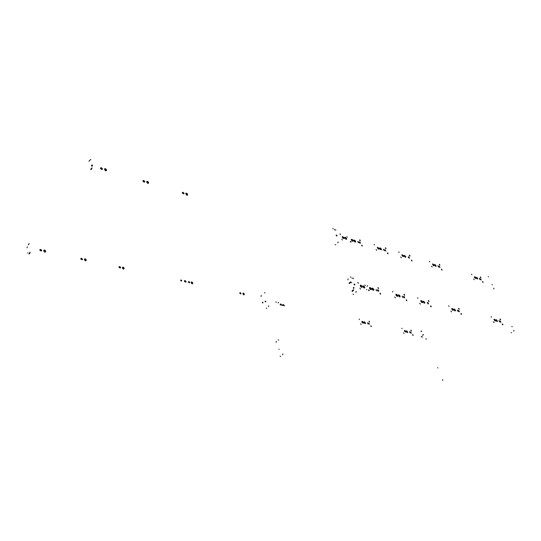 <?xml version="1.0" encoding="UTF-8"?>
<svg xmlns="http://www.w3.org/2000/svg" width="541" height="541" viewBox="0 0 541 541"><rect width="100%" height="100%" fill="white"/><g stroke="black" fill="none" stroke-linecap="round" stroke-linejoin="round"><path stroke-width="0.81" d="M474.376 276.945L475.492 277.384L475.546 278.459L474.335 277.12L474.565 276.688L475.336 277.188L475.749 278.426L474.856 278.006L474.335 276.931L475.431 278.02L474.376 276.945M476.229 277.506L477.345 277.946L477.372 279.014L476.188 277.689L476.337 277.256L477.115 277.675L477.608 278.98L476.743 278.601L476.168 277.492L477.257 278.527L476.229 277.506M434.626 264.853L435.667 265.137L436.039 266.388L434.572 265.198L434.727 264.576L435.573 265.029L436.141 266.016L435.85 266.429L435.329 265.347L434.511 264.975L435.816 266.429L434.626 264.853M432.563 264.224L433.774 265.807L432.563 264.224M433.659 265.78L432.448 264.157L433.01 264.028L433.855 264.84L434.038 265.692L433.382 265.651L432.55 263.988L433.875 264.874L434.078 265.604L433.659 265.78M408.272 257.049L409.131 257.185L409.212 258.158L408.245 257.131L408.428 256.765L409.01 257.056L409.436 258.098L408.272 257.049M402.017 254.926L403.261 256.556L402.017 254.926M403.092 256.529L402.071 255.643L401.977 254.676L403.444 255.731L403.464 256.502L402.802 256.393L401.895 254.75L403.356 255.568L403.559 256.373L403.092 256.529M404.242 255.602L405.486 257.232L404.242 255.602M405.317 257.205L404.303 256.319L404.181 255.366L405.662 256.407L405.669 257.191L404.979 257.036L404.134 255.413L405.608 256.292L405.784 257.036L405.317 257.205M377.517 247.474L378.795 249.137L377.517 247.474M378.585 249.11L377.53 248.204L377.462 247.203L378.977 248.278L378.991 249.076L378.287 248.975L377.361 247.291L378.916 248.157L379.099 248.921L378.585 249.11M379.877 248.191L380.12 247.9L380.979 248.481L381.351 249.793L380.465 249.557L379.721 248.569L379.958 247.886L380.952 248.447L381.473 249.469L380.999 249.841L379.917 248.961L379.667 248.143L380.161 248.319L381.162 249.739L379.877 248.191M354.03 240.326L355.336 242.023L354.03 240.326M355.079 241.989L353.773 240.272L354.504 240.109L355.417 240.961L355.599 241.874L354.781 241.861L353.895 240.894L353.922 240.055L355.457 241.016L355.626 241.827L355.079 241.989M351.528 239.568L352.833 241.266L351.528 239.568M352.57 241.232L351.265 239.514L351.995 239.345L352.921 240.197L353.097 241.11L352.299 241.117L351.434 240.231L351.393 239.305L352.915 240.184L353.138 241.029L352.57 241.232M337.036 235.707L336.793 236.025L336.238 235.463L336.793 236.025L337.036 235.707M342.5 236.823L343.826 238.534L342.5 236.823M343.542 238.5L342.446 237.58L342.385 236.539L344.008 237.634L343.995 238.48L343.17 238.324L342.311 237.33L342.331 236.579L343.975 237.56L344.117 238.324L343.542 238.5M345.057 237.6L346.375 239.311L345.057 237.6M346.098 239.278L344.786 237.546L345.374 237.31L346.463 238.229L346.639 239.149L345.814 239.149L344.874 238.108L344.935 237.323L346.477 238.25L346.68 239.075L346.098 239.278M335.785 244.782L335.143 244.647L335.785 244.782M480.942 279.893L480.104 278.885L480.942 279.893M482.822 282.274L482.43 281.773L482.822 282.274M480.658 277.634L480.273 277.141L480.658 277.634M439.806 267.43L438.927 266.368L439.813 267.43M441.774 269.932L441.368 269.404L441.774 269.932M439.65 265.09L439.251 264.576L439.65 265.09M411.802 260.924L411.383 260.377L411.802 260.924M409.72 255.934L409.3 255.399L409.72 255.934M385.706 251.038L384.773 249.908L385.706 251.038M383.508 249.523L383.819 249.252L383.481 249.726L384.374 250.632L383.508 249.523M387.775 253.702L387.349 253.141L387.775 253.702M385.733 248.596L385.307 248.049L385.733 248.596M357.878 241.732L358.189 241.448L357.811 241.942L358.724 242.862L357.878 241.732M360.171 243.294L359.217 242.138L360.069 243.274L360.387 242.652L359.528 241.854L360.407 242.693L360.184 243.294M336.678 235.869L336.191 235.065L336.928 235.443L336.238 235.024L336.678 235.869M362.024 245.966L361.584 245.384L362.024 245.966M350.805 242.138L350.325 241.665L350.805 242.138M360.022 240.731L359.589 240.163L360.022 240.731M334.602 229.418L334.446 229.905M335.596 230.256L335.738 229.709L335.596 230.256M346.849 236.701L347.322 237.181L346.849 236.701M340.35 234.713L339.998 233.78L340.35 234.713M359.9 239.886L360.272 240.799L359.9 239.886M351.116 241.854L350.642 241.381L351.116 241.854M361.895 245.107L362.254 246.033L361.895 245.107M342.304 240.035L341.946 239.095L342.304 240.035M387.66 252.877L388.032 253.776L387.66 252.877M376.685 250.368L376.083 249.543L376.685 250.368M374.271 244.931L374.304 244.302L374.271 244.931M385.618 247.778L385.99 248.671L385.618 247.778M385.084 249.638L385.902 251.017L385.084 249.638M411.694 260.12L412.066 261.005L411.694 260.12M401.368 257.786L400.773 256.982L401.368 257.786M398.927 252.478L398.933 251.863L398.927 252.478M409.611 255.136L409.983 256.015L409.611 255.136M441.679 269.161L442.051 270.02L441.679 269.161M432.131 267.038L431.556 266.26L432.131 267.038M429.669 261.891L429.642 261.289L429.669 261.891M439.556 264.326L439.928 265.178L439.556 264.326M439.238 266.125L440.056 267.41L439.238 266.125M438.704 267.098L437.892 265.8L438.704 267.098M482.734 281.543L483.12 282.361L482.734 281.543M474.214 279.683L473.659 278.946L474.214 279.683M471.732 274.767L471.678 274.186L471.732 274.767M480.577 276.911L480.956 277.729L480.577 276.911M480.408 278.656L481.186 279.9L480.408 278.656M479.995 279.609L479.211 278.365L479.995 279.609M488.55 276.83L488.259 276.6L488.55 276.83M332.681 228.545L333.31 228.667L332.681 228.545M337.882 242.855L338.125 241.901L337.882 242.855M493.717 288.968L493.926 288.184L493.717 288.968M492.006 284.498L492.344 284.843L492.006 284.498M494.014 319.44L495.218 321.063L494.014 319.44M495.191 321.056L493.987 319.386L494.467 319.258L495.306 320.089L495.495 320.975L494.839 320.881L494.095 319.224L495.306 320.089L495.191 321.056M495.881 319.914L497.084 321.537L495.881 319.914M497.051 321.53L495.854 319.859L496.334 319.731L497.165 320.563L497.355 321.449L496.706 321.354L495.955 319.704L497.118 320.482L497.051 321.53M453.926 309.236L455.177 310.94L453.926 309.236M455.089 310.926L453.838 309.188L454.393 309.046L455.272 309.905L455.454 310.825L454.717 310.744L453.946 309.019L455.279 309.905L455.508 310.669L455.089 310.926M451.836 308.701L453.094 310.412L451.836 308.701M453.006 310.399L451.755 308.661L452.31 308.512L453.189 309.378L453.372 310.297L452.641 310.223L451.836 309.215L451.891 308.471L453.23 309.432L453.412 310.209L453.006 310.399M427.262 302.69L428.208 303.893L427.262 302.69M428.195 303.886L427.262 302.595L428.364 303.116L428.492 303.812L427.972 303.792L427.363 302.446L428.377 303.129L428.195 303.886M420.925 300.837L422.217 302.602L420.925 300.837M422.075 302.581L420.783 300.796L421.405 300.634L422.318 301.513L422.487 302.473L421.75 302.439L420.898 301.452L420.912 300.607L422.318 301.506L422.548 302.324L422.075 302.581M423.177 301.411L424.469 303.17L423.177 301.411M424.333 303.149L423.265 302.216L423.204 301.161L424.671 302.277L424.739 303.041L423.982 302.994L423.096 301.249L424.577 302.094L424.8 302.892L424.333 303.149M396.066 294.507L397.087 295.325L397.392 296.319L397.04 295.264L396.066 294.507M397.209 296.299L396.228 295.535L395.89 294.48L396.56 294.297L397.5 295.197L397.669 296.177L396.891 296.164L395.978 295.102L396.032 294.27L397.5 295.19L397.723 296.049L397.209 296.299M398.46 295.122L399.427 295.859L399.785 296.921L399.434 295.873L398.46 295.122M399.603 296.901L398.501 295.947L398.433 294.879L399.995 296.001L399.982 296.867L399.238 296.738L398.325 294.987L399.042 294.953L399.907 295.826L400.11 296.671L399.603 296.901M372.181 288.434L373.189 289.198L373.533 290.28L373.189 289.205L372.181 288.434M373.31 290.26L372.296 289.482L371.958 288.407L372.681 288.211L373.648 289.124L373.811 290.125L372.965 290.111L372.019 288.982L372.147 288.164L373.675 289.158L373.872 289.99L373.31 290.26M369.631 287.785L370.612 288.509L370.991 289.638L370.646 288.556L369.631 287.785M370.754 289.611L369.618 288.644L369.557 287.535L371.207 288.671L371.268 289.476L370.436 289.482L369.449 287.643L370.281 287.636L371.112 288.481L371.322 289.354L370.754 289.611M354.598 285.039L354.098 284.492L354.592 285.039M354.91 284.701L354.673 285.066L354.91 284.701M360.448 285.445L361.483 286.236L361.814 287.312L361.469 286.223L360.448 285.445M361.564 287.291L360.407 286.311L360.353 285.195L362.03 286.338L362.003 287.237L361.239 287.156L360.353 286.223L360.252 285.29L360.908 285.202L361.922 286.121L362.139 287.048L361.564 287.291M363.052 286.108L363.383 285.824L364.249 286.419L364.607 287.9L363.64 287.67L362.795 286.399L363.282 285.804L364.289 286.46L364.762 287.602L364.127 287.94L362.781 286.203L364.154 287L364.411 287.968L364.073 286.886L363.052 286.108M347.877 279.859L348.133 278.879L347.877 279.859M353.692 294.378L353.009 294.189L353.692 294.378M511.123 332.688L511.549 332.627L511.123 332.688M500.662 322.22L499.789 321.124L500.662 322.22M502.63 324.701L502.204 324.127L502.63 324.701M500.317 319.751L499.898 319.183L500.317 319.751M459.194 311.731L458.274 310.575L459.194 311.731M461.257 314.348L460.81 313.739L461.257 314.348M458.978 309.154L458.538 308.559L458.978 309.154M430.94 306.761L430.487 306.132L430.94 306.761M428.702 301.398L428.249 300.776L428.702 301.398M404.411 297.868L403.437 296.63L404.411 297.868M406.589 300.668L406.122 300.018L406.589 300.668M404.384 295.163L403.924 294.527L404.384 295.163M378.463 291.301L377.469 290.03L378.463 291.301M354.524 284.843L354.03 284.296L354.524 284.843M380.418 294.115L379.944 293.452L380.418 294.115M368.976 290.7L368.482 290.206L368.976 290.7M367.021 286.317L367.217 286L367.021 286.317M378.26 288.468L377.794 287.812L378.26 288.468M352.286 277.905L352.123 278.405M353.293 278.71L353.442 278.135L353.293 278.71M366.805 289.421L366.609 289.739L366.805 289.421M364.857 285.033L365.351 285.526L364.857 285.033M358.23 283.335L357.851 282.328L358.23 283.335M378.118 287.541L378.511 288.529L378.118 287.541M367.353 286.033L367.549 285.722L367.353 286.033M369.307 290.416L368.813 289.929L369.307 290.416M380.276 293.175L380.668 294.176L380.276 293.175M360.353 289.09L359.968 288.076L360.353 289.09M354.044 284.35L354.287 283.991L354.855 284.559L354.287 283.984L354.044 284.35M377.801 289.753L378.626 290.463L378.653 291.274L378.659 290.517L377.801 289.753M377.016 290.936L376.191 290.233L376.144 289.428L376.157 290.186L377.016 290.936M406.453 299.755L406.852 300.728L406.453 299.755M395.329 297.848L394.7 296.975L395.329 297.848M392.746 292.005L392.759 291.308L392.746 292.005M404.255 294.263L404.641 295.23L404.255 294.263M403.769 296.367L404.567 297.063L404.621 297.841L404.594 297.104L403.769 296.367M403.079 297.53L402.274 296.84L402.24 296.049L402.254 296.806L403.079 297.53M430.819 305.881L431.218 306.828L430.819 305.881M420.377 304.116L419.755 303.271L420.377 304.116M417.767 298.422L417.76 297.739L417.767 298.422M428.58 300.525L428.979 301.465L428.58 300.525M461.135 313.503L461.547 314.416L461.135 313.503M451.519 311.914L450.917 311.095L451.519 311.914M448.895 306.409L448.854 305.739L448.895 306.409M458.863 308.316L459.262 309.229L458.863 308.316M458.599 310.331L459.431 311.717L458.599 310.331M458.099 311.454L457.273 310.061L458.099 311.454M502.528 323.903L502.941 324.776L502.528 323.903M493.974 322.537L493.399 321.767L493.974 322.537M491.336 317.296L491.262 316.654L491.336 317.296M500.215 318.96L500.628 319.826L500.215 318.96M500.107 320.901L500.898 322.233L500.107 320.901M499.728 321.99L498.937 320.651L499.728 321.99M350.291 276.999L350.96 277.168L350.291 276.999M355.917 292.485L356.174 291.491L355.917 292.485M513.673 331.153L513.889 330.341L513.673 331.153M511.854 326.426L512.205 326.778L511.854 326.426M90.969 169.739L91.842 168.576L90.969 169.739M187.314 195.328L187.673 194.787L187.328 195.328M182.628 192.758L183.683 193.874L182.628 192.758M183.379 193.834L182.337 192.785L183.007 192.319L182.493 192.332L182.391 192.975L183.183 193.759L183.926 193.793L183.933 193.063L183.007 192.319L184.048 193.367L183.379 193.834M148.647 182.986L147.909 183.494L148.647 182.986M143.331 180.971L144.42 182.107L143.331 180.971M144.034 182.067L142.952 181.005L143.696 180.505L143.122 180.525L143.034 181.242L143.879 182.013L144.711 181.959L144.609 181.181L143.696 180.505L144.778 181.566L144.034 182.067M106.611 170.401L105.779 170.909L106.611 170.401M100.957 168.265L102.093 169.414L100.957 168.265M101.607 169.38L100.484 168.312L101.316 167.778L100.687 167.784L100.552 168.515L101.424 169.313L102.29 169.34L102.283 168.481L101.316 167.778L102.445 168.846L101.607 169.38M89.853 160.19L88.995 161.279L89.853 160.19M90.827 169.049L92.071 167.838L90.827 169.049M92.484 165.167L92.22 166.229L92.484 165.167M90.415 159.629L90.868 159.696L90.415 159.629M91.781 164.958L91.517 166.019L91.781 164.958M185.989 194.28L187.024 195.294L185.989 194.28M187.517 194.151L186.692 193.225L185.861 193.272L185.827 193.644L186.09 193.117L186.787 193.272L187.517 194.151M148.505 182.337L147.598 181.35L146.712 181.465L147.727 181.418L148.505 182.337M146.834 182.445L147.909 183.494L146.834 182.445M106.489 169.732L105.529 168.697L104.562 168.826L105.651 168.758L106.489 169.732M104.656 169.813L105.779 170.909L104.656 169.813M106.124 170.212L104.521 169.083L106.124 170.212M148.133 182.797L146.679 181.708L148.133 182.797M187.139 194.591L185.813 193.543L187.139 194.591M352.543 291.18L353.53 290.361L352.543 291.18M350.088 282.652L349.29 282.808L349.101 283.403L349.263 282.835L350.054 282.686L350.473 281.922L350.088 282.652M350.906 281.949L349.743 283.423L350.906 281.949M352.286 290.551L353.74 289.766L352.286 290.551M353.99 287.541L353.767 288.407L353.99 287.541M351.224 282.51L351.819 282.666L351.224 282.51M353.543 287.427L353.32 288.292L353.543 287.427M351.975 291.376L352.374 291.484L351.975 291.376M404.83 330.463L405.716 331.227L405.757 332.12L404.56 331.308L404.472 330.578L404.999 330.517L405.878 331.964L404.627 330.679L405.635 331.937L404.702 331.538L404.418 330.774L404.83 330.463M406.724 330.869L407.772 332.35L407.245 332.505L406.467 331.734L406.392 330.943L407.116 331.058L407.637 332.526L406.697 331.16L407.508 332.546L406.494 331.782L406.724 330.869M364.411 321.827L365.344 322.619L365.364 323.552L364.127 322.828L363.978 321.99L364.56 321.875L365.5 323.376L364.905 323.545L364.215 322.957L363.951 322.057L364.411 321.827M365.229 323.592L364.877 322.551L363.958 322.037L364.857 322.517L365.229 323.592M362.321 321.381L363.254 322.172L363.254 323.119L362.003 322.335L361.895 321.523L362.47 321.428L363.417 322.916L362.964 323.146L362.118 322.517L361.861 321.611L362.321 321.381M363.139 323.153L362.795 322.105L361.868 321.591L362.835 322.152L363.139 323.153M283.295 304.509L284.498 305.895L283.308 304.509L282.7 304.752L282.808 305.523L282.713 304.725L283.295 304.509M284.167 305.821L282.7 304.752L284.167 305.821M280.793 303.974L282.003 305.361L280.806 303.974L280.204 304.191L280.299 304.989L280.211 304.191L280.793 303.974M281.672 305.293L280.197 304.218L281.672 305.293M421.392 336.597L421.196 336.901L421.392 336.597M421.567 336.63L421.365 336.935L421.567 336.63M422.406 335.102L422.731 335.21L422.406 335.102M423.062 334.96L423.17 334.527L423.062 334.96M421.797 331.106L421.473 331.004L421.797 331.106M421.141 331.254L421.033 331.687L421.141 331.254M423.231 334.994L423.346 334.568L423.231 334.994M268.776 305.787L268.552 306.673L268.776 305.787M425.97 339.417L426.159 338.68L425.97 339.417M264.468 292.755L264.995 292.924L264.468 292.755M422.595 337.117L422.271 336.793L422.595 337.117M410.125 332.918L409.449 331.714L410.125 332.918M410.66 331.91L411.349 333.107L410.66 331.91M411.025 330.125L411.343 330.916L411.025 330.125M412.81 334.636L413.175 335.366L412.81 334.636M403.917 333.425L403.525 332.823L403.917 333.425M401.943 328.752L401.949 328.171L401.943 328.752M368.09 324.012L367.393 322.761L368.09 324.012M368.752 322.977L369.456 324.221L368.752 322.977M359.19 319.569L359.231 318.96L359.19 319.569M369.266 321.124L369.577 321.949L369.266 321.124M370.991 325.831L371.356 326.602L370.991 325.831M361.118 324.451L360.712 323.822L361.118 324.451M265.104 301.465L265.381 301.127L265.901 301.635L265.435 301.141L265.104 301.465M276.35 302.277L275.91 301.844L276.35 302.277M278.541 302.405L278.317 302.696L278.541 302.405M278.277 302.649L278.054 302.94L278.277 302.649M265.638 301.885L265.09 301.371L265.638 301.885M369.388 321.915L369.003 321.34L369.388 321.915M371.092 326.541L370.72 326.04L371.092 326.541M369.287 324.262L368.482 323.187L369.287 324.262M411.14 330.876L410.761 330.328L411.14 330.876M412.898 335.312L412.54 334.832L412.898 335.312M411.167 333.141L410.396 332.113L411.167 333.141M266.76 308.323L266.226 308.14L266.76 308.323M279.102 349.445L278.933 349.148L279.102 349.445M282.821 353.909L282.585 354.822L282.821 353.909M442.524 380.438L442.727 379.681L442.524 380.438M278.189 339.849L278.75 340.059L278.189 339.849M437.946 367.934L437.608 367.657L437.946 367.934M280.691 356.424L280.13 356.194L280.691 356.424M276.356 341.445L276.12 342.352L276.356 341.445M28.328 244.843L29.173 243.538M244.322 294.378L243.883 294.919L243.017 294.101M240.13 292.607L240.867 293.181L240.819 293.932L239.764 293.384L240.13 292.607M240.664 293.973L239.805 292.931L240.664 293.973M192.779 283.308L192.217 283.856L191.331 282.997M188.775 281.435L189.607 282.132L189.431 282.828L188.261 282.132L188.775 281.435M189.35 282.848L188.451 281.773L189.35 282.848M185.036 280.569L186.03 281.401L185.888 282.199L184.427 281.408L184.407 280.765L185.036 280.569M185.779 282.24L184.711 280.914L185.779 282.24M180.992 279.927L181.702 280.522L181.6 281.083L180.559 280.522L180.992 279.927M181.438 281.124L180.674 280.272L181.438 281.124M124.139 268.606L123.51 269.181L122.496 268.255M119.669 266.557L120.562 267.268L120.393 268.005L119.108 267.45L119.02 266.767L119.669 266.557M120.318 268.032L119.351 266.929L120.318 268.032M86.262 260.336L85.505 260.911L84.511 259.957M81.542 258.314L82.462 259.024L82.333 259.768L80.846 259.125L80.907 258.436L81.542 258.314M82.232 259.815L81.231 258.699L82.232 259.815M45.721 251.606L44.876 252.187L43.835 251.2M40.697 249.482L41.65 250.192L41.474 250.99L39.926 250.334L39.973 249.624L40.697 249.482M41.434 251.01L40.392 249.881L41.434 251.01M262.669 302.865L263 302.71M29.052 253.925L30.005 252.092M29.322 253.939L30.039 252.938M262.838 302.162L262.277 302.798M27.057 247.792L27.293 246.838M27.97 253.066L27.611 252.924M261.107 296.143L261.695 295.853L260.796 296.089M242.841 293.31L243.835 294.135L242.841 293.31M191.176 282.199L192.312 283.065L191.176 282.199M184.353 280.914L184.711 280.914L184.353 280.914M122.381 267.443L123.713 268.356L122.381 267.443M118.973 266.936L119.351 266.929L118.973 266.936M84.403 259.159L85.35 259.355L85.857 260.086L85.295 259.322L84.403 259.159M80.765 258.72L81.231 258.699L80.765 258.72M43.753 250.409L44.747 250.551L45.336 251.355L44.734 250.544L43.753 250.409M39.838 249.922L40.392 249.881L39.838 249.922M43.753 250.544L44.531 249.956L45.64 250.956M84.41 259.322L85.14 258.747L86.168 259.7M122.388 267.633L123.071 267.071L124.024 267.991M191.196 282.416L191.676 281.854L192.637 282.727M242.862 293.54L243.294 292.999L244.167 293.817"/></g></svg>

